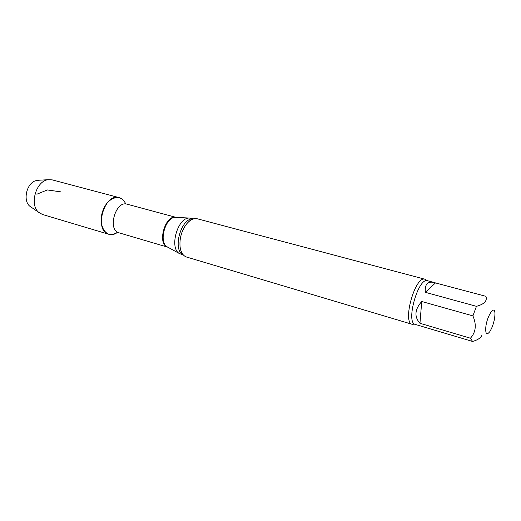 <?xml version="1.0" encoding="UTF-8"?>
<svg xmlns="http://www.w3.org/2000/svg" width="521" height="521" viewBox="0 0 521 521"><rect width="100%" height="100%" fill="white"/><g stroke="black" fill="none" stroke-linecap="round" stroke-linejoin="round"><path stroke-width="0.78" d="M481.788 335.583C480.401 338.194 477.314 340.148 472.54 341.444L415.289 324.414C405.39 322.844 418.33 276.911 427.591 280.747L434.156 282.493C427.63 281.04 424.68 284.31 425.292 292.307L476.448 306.335C484.302 304.192 487.454 300.858 485.924 296.332L435.497 282.916L425.292 292.307M421.736 301.503L419.952 323.274L470.45 338.214C475.901 332.19 476.722 324.746 472.905 315.882L421.736 301.503C414.69 309.474 414.097 316.735 419.952 323.274M435.497 282.916L434.156 282.493M485.813 327.077C486.972 315.674 494.852 304.186 494.937 313.544C494.95 318.07 493.849 322.987 491.629 328.289L489.851 331.597C486.705 335.517 485.364 334.013 485.813 327.077M108.856 234.294L113.239 234.404L117.733 232.275L115.74 233.499C105.958 238.761 97.714 225.313 102.689 211.174C107.365 196.912 121.471 192.913 125.704 203.985C124.259 200.585 122.083 198.462 119.192 197.628L52.204 179.869L48.01 179.719C35.949 181.047 29.202 204.981 38.795 212.412L42.455 214.476L108.856 234.294C93.506 230.849 104.291 192.555 119.192 197.628M183.464 255.082L179.224 253.453C169.201 247.618 177.615 217.771 189.201 218.025L193.675 218.853M414.612 324.108L412.254 324.322L186.59 257.048C183.145 255.883 180.989 252.581 180.11 247.143C179.315 238.546 181.497 230.79 186.668 223.867C190.256 219.693 193.819 217.999 197.361 218.807L424.96 279.236L426.855 280.656M412.254 324.322C401.952 322.688 415.315 275.257 424.96 279.236M472.54 341.444L470.45 338.214M472.905 315.882L476.448 306.335M31.403 207.299L29.775 206.179C22.794 200.722 26.46 183.763 35.278 180.833L39.036 180.22M36.854 194.222L47.287 189.944L60.664 191.839M167.755 247.182L119.009 232.815C107.15 230.178 115.584 200.253 127.078 204.193L176.15 217.387M167.729 247.169C156.684 244.336 165.222 214.033 176.124 217.387M168.094 247.332L166.967 246.713C158.508 241.777 165.437 217.172 175.238 217.374L176.521 217.433M183.294 254.899C171.95 250.1 181.249 217.088 193.434 218.918M179.224 253.453L167.886 247.221M189.201 218.025L176.28 217.426M182.851 254.372C181.712 253.519 180.8 251.109 180.11 247.143M192.783 219.139C191.363 219.269 189.325 220.852 186.668 223.867M29.775 206.179L38.795 212.412M37.063 180.325L48.01 179.719"/></g></svg>

